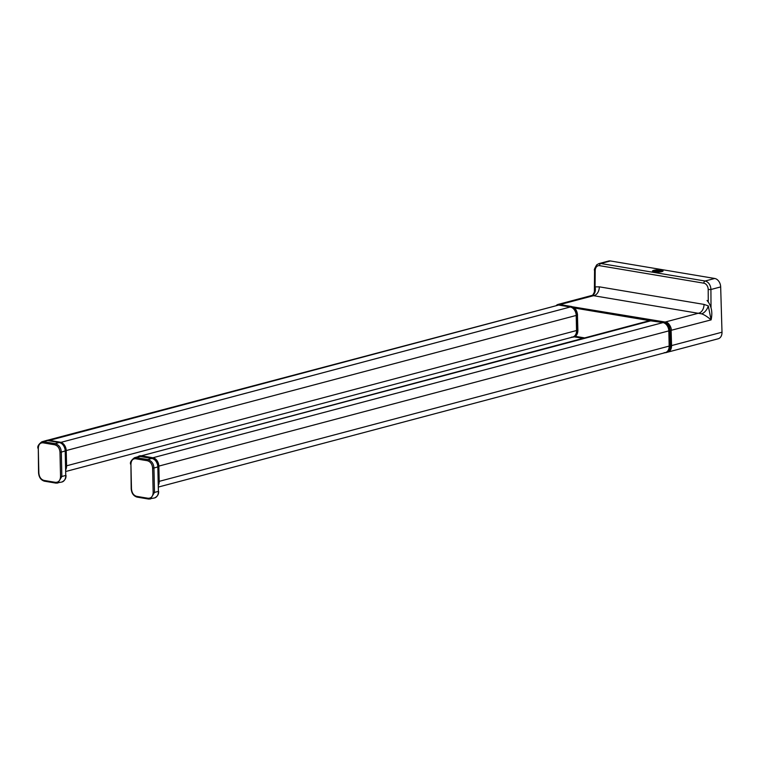 <?xml version="1.0" encoding="UTF-8"?>
<svg xmlns="http://www.w3.org/2000/svg" width="760" height="760" viewBox="0 0 760 760"><rect width="100%" height="100%" fill="white"/><g stroke="black" fill="none" stroke-linecap="round" stroke-linejoin="round"><path stroke-width="1.14" d="M38.237 448.229L38 448.372C37.24 446.528 38.522 444.334 41.866 441.788L45.8 440.676A7.724 5.633 75 0 1 45.818 440.676A7.724 5.633 75 0 1 47.68 440.581L59.242 442.529A7.724 5.624 75.1 0 1 65.198 451.041L65.759 475.522A7.724 5.624 75.3 0 1 61.893 482.03A7.724 5.624 75.3 0 1 61.883 482.03C66.719 479.55 65.901 476.035 66.006 475.38L61.854 476.491L57.855 483.027L56.078 483.103A0.969 0.608 -81 0 1 55.907 483.113L55.907 483.113A0.969 0.608 -81 0 1 55.442 482.334A309.063 65.388 178.9 0 1 49.618 481.374A309.063 65.37 178.9 0 1 43.918 480.396C40.907 479.465 39.216 476.966 38.846 472.901L38.294 448.514C38.484 444.562 40.071 442.662 43.063 442.814A309.063 67.346 -1.5 0 0 48.763 443.802A309.063 67.346 -1.5 0 0 54.587 444.752C57.77 445.635 59.565 448.105 59.983 452.152L60.534 476.548C60.296 480.51 58.596 482.438 55.442 482.334M41.866 441.788L47.68 440.581A0.969 0.627 99.5 0 1 47.861 440.572L59.432 442.519A0.969 0.627 99.5 0 0 59.242 442.529L55.185 443.64C58.976 444.856 61.019 447.678 61.303 452.105L65.445 450.889L65.749 475.247M130.872 464.16L130.634 464.303C129.865 462.46 131.157 460.265 134.491 457.719L138.434 456.608A7.724 5.633 75 0 1 138.443 456.599A7.724 5.633 75 0 1 140.305 456.513L151.876 458.451A7.724 5.624 75.1 0 1 157.833 466.963L158.393 491.454A7.724 5.624 75.3 0 1 154.527 497.961A7.724 5.624 75.3 0 1 154.517 497.961C159.353 495.482 158.536 491.967 158.641 491.311L154.489 492.423L150.489 498.959L148.703 499.025A0.969 0.608 -81 0 1 148.542 499.035L148.542 499.035A0.969 0.608 -81 0 1 148.067 498.256A309.063 65.388 178.9 0 1 142.243 497.306A309.063 65.37 178.9 0 1 136.553 496.328C133.541 495.397 131.85 492.898 131.48 488.832L130.929 464.445C131.119 460.493 132.706 458.594 135.698 458.745A309.063 67.346 -1.5 0 0 141.398 459.733A309.063 67.346 -1.5 0 0 147.221 460.683C150.394 461.567 152.2 464.037 152.608 468.084L153.168 492.47C152.931 496.442 151.23 498.37 148.067 498.256M134.491 457.719L140.305 456.513A0.969 0.627 99.5 0 1 140.495 456.503L152.057 458.441A0.969 0.627 99.5 0 0 151.876 458.451L147.81 459.562C151.611 460.778 153.653 463.6 153.938 468.036L158.08 466.82L158.384 491.178M708.263 301.758L708.197 289.55L710.913 289.503A7.724 5.671 -102.8 0 0 705.09 281.019L714.713 278.474L610.413 260.965L600.789 263.511A7.724 5.671 -102.8 0 0 598.975 263.587L596.781 264.793C594.662 268.27 593.921 270.104 594.558 270.294L594.386 291.983M653.79 270.322A5.31 1.14 -1.3 0 0 652.469 271.111A5.31 1.14 -1.3 0 0 655.908 272.099A5.31 1.14 -1.3 0 0 661.751 271.652A5.31 1.14 -1.3 0 0 663.081 270.864A5.31 1.14 -1.3 0 0 659.642 269.876A5.31 1.14 -1.3 0 0 653.79 270.322M714.713 278.474A7.724 5.633 75.1 0 1 720.67 286.919L722 332.205A7.724 5.633 75.1 0 1 718.19 338.77L667.755 352.137A7.724 5.633 75.1 0 1 667.204 352.25L667.755 352.137A7.724 5.633 75.1 0 0 671.564 345.581L670.51 345.667M598.975 263.587L608.598 261.041A7.724 5.633 75.1 0 1 610.413 260.965M653.182 271.652A5.31 1.14 178.7 0 1 653.818 271.453A5.31 1.14 178.7 0 1 654.503 271.291M661.048 271.149A5.31 1.14 178.7 0 1 662.397 271.444M701.528 313.832A7.724 4.313 -59.1 0 0 708.282 305.881L711.094 319.884C707.284 316.635 704.102 314.611 701.528 313.832L591.945 295.431L558.03 304.427L665.161 322.041C668.658 321.48 672.125 328.842 671.118 330.486L671.564 345.581L722 332.205M708.197 289.55A5.795 4.266 -102 0 0 703.855 283.185L599.554 265.667A5.795 4.266 -102 0 0 595.213 270.579L595.08 286.881L594.386 291.945M708.282 305.881L704.035 304.409L599.336 286.834L595.08 286.881A7.724 5.225 -104.7 0 1 591.945 295.431C592.42 295.735 593.237 294.576 594.396 291.954M654.892 270.911A2.954 0.636 -1.3 0 0 656.44 271.577A2.954 0.636 -1.3 0 0 659.984 271.358A2.954 0.636 -1.3 0 0 660.649 270.778A2.954 0.636 -1.3 0 0 658.502 270.351A2.954 0.636 -1.3 0 0 655.557 270.617A2.954 0.636 -1.3 0 0 654.892 270.911L653.97 271.833A3.923 0.845 -1.3 0 0 653.942 271.861M661.637 271.681A3.923 0.845 -1.3 0 0 661.608 271.662L660.649 270.778M670.168 330.572L711.094 319.884C712.804 312.132 711.455 305.662 707.038 300.466M670.292 338.2L670.415 345.904A7.913 5.776 75.1 0 1 666.51 352.498A7.913 5.776 75.1 0 1 666.292 352.545M577.667 322.648L577.79 330.353A7.913 5.776 75.1 0 1 573.885 336.946A7.913 5.776 75.1 0 1 573.667 336.993M659.556 270.512A2.698 0.58 178.7 0 1 660.411 271.054A2.698 0.58 178.7 0 1 655.994 271.462A2.698 0.58 178.7 0 1 655.149 271.177A2.698 0.58 178.7 0 1 656.393 270.522A2.698 0.58 178.7 0 1 659.556 270.512M651.814 320.663L652.061 320.226A7.913 5.785 -104.2 0 0 650.218 320.302A7.913 5.785 -104.2 0 0 650.208 320.302A7.913 5.785 -104.2 0 0 649.087 320.777L650.636 320.188A7.913 5.776 75.1 0 1 652.489 320.112L663.964 322.041A7.913 5.776 75.1 0 1 670.073 330.695L670.292 338.314L669.778 338.447L669.607 330.819A7.913 5.785 -104.2 0 0 663.537 322.145L652.061 320.226L664.031 322.031L663.176 322.572M664.886 352.744A7.913 5.757 -105.5 0 0 666.083 352.611A7.913 5.757 -105.5 0 0 666.092 352.602A7.913 5.757 -105.5 0 0 669.95 346.028L669.056 330.837L670.168 330.638L670.51 345.847L669.408 346.047L669.142 338.447M572.261 337.193A7.913 5.757 -105.5 0 0 573.458 337.06A7.913 5.757 -105.5 0 0 573.467 337.05A7.913 5.757 -105.5 0 0 577.325 330.476L577.163 322.895L577.667 322.762L576.982 315.267A7.913 5.785 -104.2 0 0 570.912 306.594L559.436 304.674A7.913 5.785 -104.2 0 0 557.593 304.75A7.913 5.785 -104.2 0 0 557.583 304.75A7.913 5.785 -104.2 0 0 556.472 305.226L558.011 304.637A7.913 5.776 75.1 0 1 559.864 304.56L571.339 306.489A7.913 5.776 75.1 0 1 577.448 315.144L577.885 330.296L577.325 330.476L576.783 330.495L576.612 322.915L577.163 322.895L576.982 315.267L576.431 315.286A7.533 5.5 -104.2 0 0 570.665 307.04L571.415 306.479C575.035 307.534 577.077 310.403 577.543 315.087L577.41 315.029M655.595 271.396L659.965 271.491M657.086 271.558L657.077 271.006M576.517 322.895L576.431 315.286M556.861 305.121A7.724 5.633 75.1 0 1 558.667 305.045L570.247 306.983A7.724 5.633 75.1 0 1 576.203 315.495L576.545 330.581A7.724 5.633 75.1 0 1 572.736 337.07C575.32 336.158 576.64 333.963 576.688 330.495L66.576 465.804L66.234 450.718A7.724 5.633 -104.9 0 0 60.278 442.206L48.697 440.268A7.724 5.633 -104.9 0 0 46.892 440.344A7.724 5.633 -104.9 0 0 46.217 440.581L558.771 305.035L48.364 440.658M558.875 305.073L570.351 306.983L59.935 442.624M570.466 307.03L570.351 306.983C573.933 308.028 575.928 310.84 576.346 315.409L65.445 450.756M576.203 315.334L576.545 330.41M65.873 469.471A7.724 5.633 -104.9 0 0 66.576 465.804L65.787 465.832M48.032 440.648A0.969 0.627 99.5 0 0 47.861 440.572L45.818 440.676M59.632 442.605A0.969 0.627 99.5 0 0 59.432 442.519C64.344 444.22 65.303 447.953 65.445 450.889L65.122 450.747M43.063 442.814A0.969 0.646 100.1 0 1 43.691 441.712A308.056 68.105 -1.6 0 0 55.185 443.64A0.969 0.608 99 0 0 54.587 444.752M59.983 452.152L61.303 452.105L61.854 476.491L60.534 476.548M55.755 483.046A308.056 64.191 179 0 1 44.593 481.175A0.969 0.646 -79.9 0 1 44.403 481.175C40.869 480.082 38.921 477.27 38.551 472.767L38.294 448.514M61.883 482.03L55.907 483.113L44.403 481.175A0.969 0.646 -79.9 0 1 43.918 480.396M137.779 456.788L649.486 320.673A7.724 5.633 75.1 0 1 651.292 320.596L662.872 322.534A7.724 5.633 75.1 0 1 668.828 331.047L669.17 346.132A7.724 5.633 75.1 0 1 665.361 352.621C667.945 351.709 669.265 349.514 669.313 346.047L159.201 481.355L158.859 466.269A7.724 5.633 -104.9 0 0 152.893 457.757L141.322 455.82A7.724 5.633 -104.9 0 0 139.517 455.895A7.724 5.633 -104.9 0 0 137.845 456.779M651.5 320.625L141.322 455.82L140.952 456.484A7.144 5.206 -104.9 0 0 139.925 456.437M663.091 322.582L152.893 457.757L152.523 458.432L140.952 456.484M668.819 330.885L158.052 466.308M669.17 345.962L668.971 330.961C668.553 326.391 666.558 323.579 662.976 322.534L649.486 320.673M158.032 466.022A7.144 5.206 -104.9 0 0 152.523 458.432M158.498 485.022A7.724 5.633 -104.9 0 0 159.201 481.355L158.412 481.384M140.666 456.57A0.969 0.627 99.5 0 0 140.495 456.503L138.453 456.599M152.266 458.536A0.969 0.627 99.5 0 0 152.057 458.441C156.978 460.151 157.938 463.885 158.08 466.82L157.757 466.678M135.698 458.745A0.969 0.646 100.1 0 1 136.325 457.634A308.056 68.105 -1.6 0 0 147.81 459.562A0.969 0.608 99 0 0 147.221 460.683M152.608 468.084L153.938 468.036L154.489 492.423L153.168 492.47M148.38 498.978A308.056 64.191 179 0 1 137.218 497.097A0.969 0.646 -79.9 0 1 137.037 497.106C133.504 496.005 131.546 493.202 131.185 488.689L130.929 464.445M154.517 497.961L148.542 499.035L137.037 497.106A0.969 0.646 -79.9 0 1 136.553 496.328M703.855 283.185A1.928 1.254 -80.5 0 1 705.09 281.019L600.789 263.511A1.928 1.254 -80.5 0 0 599.554 265.667M711.018 307.496L710.913 289.503L720.67 286.919M595.213 270.579L594.558 270.294M583.024 338.295L574.265 336.822M704.035 304.409A7.724 5.016 -80.5 0 1 699.095 313.044L665.161 322.041A0.969 0.627 99.5 0 0 664.857 322.24M599.336 286.834A7.724 5.016 -80.5 0 1 594.396 295.459L560.462 304.456A0.969 0.627 99.5 0 0 560.206 304.599M557.707 304.522L556.577 305.159M584.554 337.887L575.244 336.319M574.436 308.019L649.392 320.606M650.417 320.245A7.913 5.776 75.1 0 1 650.636 320.188L652.621 320.131M670.035 330.581L670.168 330.638C669.702 325.954 667.66 323.085 664.031 322.031M670.415 345.791L670.51 345.847C670.434 349.381 669.094 351.595 666.51 352.498L664.164 352.688M577.79 330.239L577.885 330.296C577.809 333.83 576.469 336.043 573.885 336.946L571.539 337.136M557.802 304.694A7.913 5.776 75.1 0 1 558.011 304.637L559.939 304.551L559.189 305.111M560.006 304.579L571.415 306.479M669.056 330.837A7.533 5.5 -104.2 0 0 663.29 322.591M667.745 351.072A7.524 5.472 -105.5 0 0 669.408 346.047M575.12 335.521A7.524 5.472 -105.5 0 0 576.783 330.495M65.911 471.456L572.736 337.07M158.536 487.008L665.361 352.621M582.929 338.314L574.189 336.851"/></g></svg>
